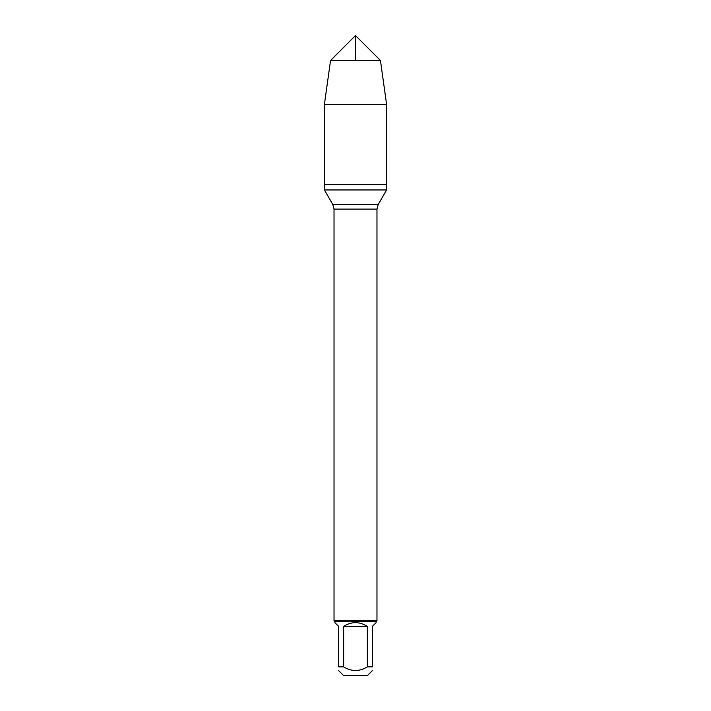 <?xml version="1.0" encoding="UTF-8"?>
<svg xmlns="http://www.w3.org/2000/svg" width="711" height="711" viewBox="0 0 711 711"><rect width="100%" height="100%" fill="white"/><g stroke="black" fill="none" stroke-linecap="round" stroke-linejoin="round"><path stroke-width="1.07" d="M324.394 189.953L386.606 189.953L386.606 184.638L324.394 184.638L324.394 189.953L332.792 204.501L334.028 209.105L334.028 620.605L376.972 620.605L376.972 209.105L334.028 209.105M372.368 670.606L367.525 675.45L343.475 675.45L338.632 670.606M338.632 666.865C338.632 671.699 338.632 671.699 338.632 666.865L338.632 626.364L334.89 622.623L334.89 621.458L376.11 621.458L376.11 622.623L372.368 626.364L372.368 666.865C372.368 671.699 372.368 671.699 372.368 666.865L367.347 666.865C359.446 671.699 351.554 671.699 343.653 666.865L338.632 666.865M367.347 666.865L367.347 626.364C359.446 621.423 351.554 621.423 343.653 626.364L343.653 666.865M334.89 621.458L334.028 620.605M343.653 626.364L367.347 626.364M324.394 184.638L386.606 184.638L386.606 104.508L324.394 104.508L324.394 184.638L324.394 104.508L330.544 60.506L355.5 35.55L355.5 60.506M330.544 60.506L355.5 35.55L380.456 60.506L330.544 60.506L324.394 104.508M380.456 60.506L386.606 104.508M332.792 204.501L378.208 204.501L386.606 189.953M376.972 209.105L378.208 204.501M376.11 621.458L376.972 620.605"/></g></svg>
